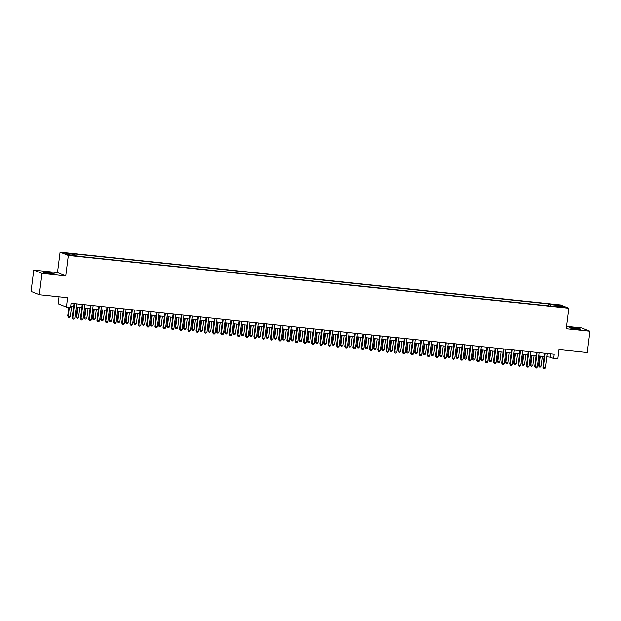 <?xml version="1.0" encoding="UTF-8"?>
<svg xmlns="http://www.w3.org/2000/svg" width="621" height="621" viewBox="0 0 621 621"><rect width="100%" height="100%" fill="white"/><g stroke="black" fill="none" stroke-linecap="round" stroke-linejoin="round"><path stroke-width="0.93" d="M50.045 273.442A5.519 0.404 7.2 0 0 54.089 273.566A5.519 0.404 7.2 0 0 47.18 272.301A5.519 0.404 7.2 0 0 43.136 272.184A5.519 0.404 7.2 0 0 50.045 273.442M576.513 329.014A5.519 0.404 7.2 0 0 580.557 329.13A5.519 0.404 7.2 0 0 573.657 327.872A5.519 0.404 7.2 0 0 569.604 327.748A5.519 0.404 7.2 0 0 576.513 329.014M74.388 255.899L70.934 255.27L74.388 255.899M59.034 296.807L58.149 303.785L66.416 307.092L70.538 307.527L71.081 303.265L554.196 354.257L553.653 358.519L557.782 358.954L558.97 349.569L587.256 352.557L589.95 331.226L581.691 327.919L566.507 326.32M33.744 270.088L31.05 291.412L39.309 294.727L42.011 273.395L65.748 275.903L68.333 255.425L60.074 252.118L57.489 272.588L33.744 270.088L42.011 273.395M68.333 255.425L568.797 308.249L560.53 304.934L60.074 252.118M561.128 306.859L557.355 306.611L562.517 307.411L564.473 307.473L561.128 306.859L561.081 307.263M550.757 306.083L550.579 304.608L549.011 303.98L73.332 253.772L74.893 254.4L65.81 253.438L69.203 254.796L79.853 256.38L555.539 306.588L553.971 305.967L553.785 306.401M550.579 304.608L559.661 305.563L563.053 306.921L553.971 305.967M66.416 307.092L67.596 297.707L39.309 294.727M568.797 308.249L566.205 328.726L589.95 331.226M546.938 356.827L550.307 357.184L553.653 358.519M70.662 306.557L73.565 306.859M76.212 307.139L81.825 307.737M84.472 308.016L90.084 308.606M92.731 308.885L98.343 309.475M100.99 309.755L106.602 310.345M109.242 310.624L114.862 311.222M117.501 311.501L123.121 312.091M125.76 312.371L131.38 312.961M134.02 313.24L139.632 313.838M142.279 314.117L147.891 314.707M150.538 314.987L156.15 315.577M158.797 315.856L164.41 316.446M167.057 316.726L172.669 317.323M175.316 317.603L180.928 318.193M183.568 318.472L189.188 319.062M191.827 319.341L197.447 319.939M200.086 320.219L205.706 320.809M208.345 321.088L213.958 321.678M216.605 321.957L222.217 322.555M224.864 322.827L230.476 323.425M233.123 323.704L238.736 324.294M241.383 324.573L246.995 325.163M249.634 325.443L255.254 326.041M257.894 326.32L263.514 326.91M266.153 327.189L271.773 327.779M274.412 328.059L280.024 328.656M282.671 328.928L288.284 329.526M290.931 329.805L296.543 330.395M299.19 330.675L304.802 331.265M307.449 331.544L313.062 332.142M315.701 332.421L321.321 333.011M323.96 333.291L329.58 333.881M332.219 334.16L337.84 334.758M340.479 335.037L346.091 335.627M348.738 335.907L354.35 336.497M356.997 336.776L362.61 337.366M365.257 337.645L370.869 338.243M373.516 338.523L379.128 339.113M381.775 339.392L387.388 339.982M390.027 340.261L395.647 340.859M398.286 341.139L403.906 341.729M406.545 342.008L412.165 342.598M414.805 342.877L420.417 343.467M423.064 343.747L428.676 344.345M431.323 344.624L436.936 345.214M439.583 345.493L445.195 346.083M447.842 346.363L453.454 346.96M456.093 347.24L461.713 347.83M464.353 348.109L469.973 348.699M472.612 348.979L478.232 349.569M480.871 349.848L486.484 350.446M489.131 350.725L494.743 351.315M497.39 351.595L503.002 352.185M505.649 352.464L511.262 353.062M513.909 353.341L519.521 353.931M522.16 354.211L527.78 354.801M530.419 355.08L536.039 355.678M538.679 355.949L544.299 356.547M550.718 353.892L550.307 357.184M548.778 305.874L549.011 303.98M74.893 254.4L75.017 255.41M558.9 306.487L559.661 305.563M65.748 275.903L57.489 272.588M544.71 353.256L542.917 367.469L543.476 367.686L545.292 353.318M545.541 367.911L544.609 368.882L543.786 368.796L543.476 367.686L545.541 367.911L547.357 353.535M543.786 368.796L542.917 367.469M539.665 356.058L538.446 365.676L539.005 365.901L541.07 366.118L542.312 356.338M540.247 356.12L539.005 365.901L539.323 367.011L538.446 365.676M541.07 366.118L540.146 367.096L539.323 367.011M536.451 352.386L534.658 366.592L535.217 366.817L537.033 352.441M537.281 367.034L536.35 368.012L535.527 367.927L535.217 366.817L537.281 367.034L539.098 352.666M535.527 367.927L534.658 366.592M528.192 351.509L526.398 365.722L526.957 365.948L528.774 351.571M529.022 366.165L528.098 367.143L527.268 367.058L526.957 365.948L529.022 366.165L530.839 351.789M527.268 367.058L526.398 365.722M519.932 350.64L518.139 364.853L518.698 365.078L520.514 350.702M520.763 365.295L519.839 366.266L519.009 366.18L518.698 365.078L520.763 365.295L522.579 350.919M519.009 366.18L518.139 364.853M511.681 349.77L509.88 363.976L510.439 364.201L512.255 349.833M512.504 364.418L511.58 365.396L510.749 365.311L510.439 364.201L512.504 364.418L514.32 350.05M510.749 365.311L509.88 363.976M531.405 355.189L530.194 364.806L532.81 365.249L534.052 355.468M531.987 355.243L530.753 365.032L531.064 366.134L530.194 364.806M532.81 365.249L531.887 366.227L531.064 366.134M523.146 354.312L521.935 363.937L524.559 364.38L525.793 354.591M523.728 354.374L522.494 364.154L522.804 365.264L521.935 363.937M524.559 364.38L523.627 365.35L522.804 365.264M514.887 353.442L513.676 363.06L514.235 363.285L516.299 363.502L517.534 353.722M515.469 353.504L514.235 363.285L514.545 364.395L513.676 363.06M516.299 363.502L515.368 364.48L514.545 364.395M506.635 352.573L505.416 362.19L505.975 362.416L508.04 362.633L509.274 352.852M507.21 352.635L505.975 362.416L506.286 363.526L505.416 362.19M508.04 362.633L507.109 363.611L506.286 363.526M503.421 348.893L501.621 363.106L502.179 363.332L503.996 348.955M504.244 363.549L503.32 364.527L502.498 364.442L502.179 363.332L504.244 363.549L506.061 349.173M502.498 364.442L501.621 363.106M498.376 351.696L497.157 361.321L497.716 361.546L499.781 361.764L501.015 351.975M498.95 351.758L497.716 361.546L498.026 362.648L497.157 361.321M499.781 361.764L498.857 362.734L498.026 362.648M495.162 348.024L493.369 362.237L493.92 362.462L495.737 348.086M495.985 362.68L495.061 363.658L494.238 363.564L493.92 362.462L495.985 362.68L497.801 348.303M494.238 363.564L493.369 362.237M490.116 350.826L488.898 360.452L489.457 360.669L491.522 360.886L492.756 351.106M490.691 350.888L489.457 360.669L489.767 361.779L488.898 360.452M491.522 360.886L490.598 361.864L489.767 361.779M486.903 347.155L485.11 361.368L485.669 361.585L487.485 347.217M487.733 361.802L486.802 362.78L485.979 362.695L485.669 361.585L487.733 361.802L489.55 347.434M485.979 362.695L485.11 361.368M481.857 349.957L480.638 359.575L481.197 359.8L483.262 360.017L484.496 350.236M482.432 350.019L481.197 359.8L481.508 360.91L480.638 359.575M483.262 360.017L482.338 360.995L481.508 360.91M478.644 346.285L476.85 360.49L477.409 360.716L479.226 346.339M479.474 360.933L478.543 361.911L477.72 361.826L477.409 360.716L479.474 360.933L481.291 346.557M477.72 361.826L476.85 360.49M473.598 349.087L472.379 358.705L475.003 359.148L476.245 349.359M474.18 349.142L472.938 358.93L473.256 360.033L472.379 358.705M475.003 359.148L474.079 360.126L473.256 360.033M470.384 345.408L468.591 359.621L469.15 359.846L470.966 345.47M471.215 360.064L470.283 361.042L469.46 360.956L469.15 359.846L471.215 360.064L473.031 345.687M469.46 360.956L468.591 359.621M462.125 344.539L460.332 358.752L460.891 358.977L462.707 344.601M462.955 359.194L462.032 360.164L461.201 360.079L460.891 358.977L462.955 359.194L464.772 344.818M461.201 360.079L460.332 358.752M453.866 343.669L452.072 357.875L452.631 358.1L454.448 343.731M454.696 358.317L453.772 359.295L452.942 359.21L452.631 358.1L454.696 358.317L456.513 343.949M452.942 359.21L452.072 357.875M445.614 342.792L443.813 357.005L444.372 357.23L446.188 342.854M446.437 357.448L445.513 358.426L444.683 358.34L444.372 357.23L446.437 357.448L448.253 343.071M444.683 358.34L443.813 357.005M437.355 341.923L435.554 356.136L436.113 356.361L437.929 341.985M438.178 356.578L437.254 357.556L436.431 357.463L436.113 356.361L438.178 356.578L439.994 342.202M436.431 357.463L435.554 356.136M429.095 341.053L427.302 355.266L427.853 355.484L429.67 341.115M429.918 355.701L428.995 356.679L428.172 356.594L427.853 355.484L429.918 355.701L431.735 341.333M428.172 356.594L427.302 355.266M420.836 340.184L419.043 354.389L419.602 354.614L421.418 340.238M421.667 354.832L420.735 355.81L419.912 355.724L419.602 354.614L421.667 354.832L423.475 340.455M419.912 355.724L419.043 354.389M412.577 339.307L410.784 353.52L411.343 353.745L413.159 339.369M413.407 353.962L412.476 354.94L411.653 354.847L411.343 353.745L413.407 353.962L415.224 339.586M411.653 354.847L410.784 353.52M404.318 338.437L402.524 352.65L403.083 352.875L404.9 338.499M405.148 353.093L404.217 354.063L403.394 353.978L403.083 352.875L405.148 353.093L406.965 338.717M403.394 353.978L402.524 352.65M396.058 337.568L394.265 351.773L394.824 351.998L396.64 337.63M396.889 352.216L395.957 353.194L395.135 353.108L394.824 351.998L396.889 352.216L398.705 337.847M395.135 353.108L394.265 351.773M387.799 336.691L386.006 350.904L386.565 351.129L388.381 336.753M388.63 351.346L387.706 352.324L386.875 352.239L386.565 351.129L388.63 351.346L390.446 336.97M386.875 352.239L386.006 350.904M379.547 335.821L377.747 350.034L378.305 350.26L380.122 335.883M380.37 350.477L379.447 351.455L378.616 351.362L378.305 350.26L380.37 350.477L382.187 336.101M378.616 351.362L377.747 350.034M465.339 348.21L464.128 357.836L466.744 358.278L467.986 348.49M465.921 348.272L464.679 358.053L464.997 359.163L464.128 357.836M466.744 358.278L465.82 359.248L464.997 359.163M457.079 347.341L455.868 356.959L456.427 357.184L458.492 357.401L459.726 347.62M457.661 347.403L456.427 357.184L456.738 358.294L455.868 356.959M458.492 357.401L457.561 358.379L456.738 358.294M448.82 346.471L447.609 356.089L448.168 356.314L450.233 356.532L451.467 346.751M449.402 346.534L448.168 356.314L448.478 357.424L447.609 356.089M450.233 356.532L449.301 357.51L448.478 357.424M440.561 345.594L439.35 355.22L439.909 355.445L441.973 355.662L443.208 345.874M441.143 345.656L439.909 355.445L440.219 356.547L439.35 355.22M441.973 355.662L441.042 356.633L440.219 356.547M432.309 344.725L431.09 354.343L431.649 354.568L433.714 354.785L434.948 345.004M432.884 344.787L431.649 354.568L431.96 355.678L431.09 354.343M433.714 354.785L432.79 355.763L431.96 355.678M424.05 343.855L422.831 353.473L423.39 353.698L425.455 353.916L426.689 344.135M424.624 343.918L423.39 353.698L423.701 354.808L422.831 353.473M425.455 353.916L424.531 354.894L423.701 354.808M415.791 342.986L414.572 352.604L417.196 353.046L418.43 343.258M416.365 343.04L415.131 352.829L415.441 353.931L414.572 352.604M417.196 353.046L416.272 354.024L415.441 353.931M407.531 342.109L406.313 351.734L406.871 351.952L408.936 352.169L410.171 342.388M408.113 342.171L406.871 351.952L407.182 353.062L406.313 351.734M408.936 352.169L408.013 353.147L407.182 353.062M399.272 341.24L398.061 350.857L398.612 351.082L400.677 351.3L401.919 341.519M399.854 341.302L398.612 351.082L398.93 352.192L398.061 350.857M400.677 351.3L399.753 352.278L398.93 352.192M391.013 340.37L389.802 349.988L390.361 350.213L392.425 350.43L393.66 340.65M391.595 340.432L390.361 350.213L390.671 351.315L389.802 349.988M392.425 350.43L391.494 351.408L390.671 351.315M382.753 339.493L381.542 349.118L382.101 349.344L384.166 349.561L385.4 339.772M383.336 339.555L382.101 349.344L382.412 350.446L381.542 349.118M384.166 349.561L383.235 350.531L382.412 350.446M374.494 338.624L373.283 348.241L373.842 348.466L375.907 348.684L377.141 338.903M375.076 338.686L373.842 348.466L374.152 349.576L373.283 348.241M375.907 348.684L374.975 349.662L374.152 349.576M371.288 334.952L369.487 349.165L370.046 349.382L371.863 335.014M372.111 349.6L371.187 350.578L370.357 350.492L370.046 349.382L372.111 349.6L373.927 335.231M370.357 350.492L369.487 349.165M363.029 334.075L361.236 348.288L361.787 348.513L363.603 334.137M363.852 348.73L362.928 349.708L362.105 349.623L361.787 348.513L363.852 348.73L365.668 334.354M362.105 349.623L361.236 348.288M354.77 333.205L352.976 347.418L353.535 347.644L355.344 333.267M355.6 347.861L354.669 348.839L353.846 348.746L353.535 347.644L355.6 347.861L357.409 333.485M353.846 348.746L352.976 347.418M346.51 332.336L344.717 346.549L345.276 346.766L347.092 332.398M347.341 346.992L346.409 347.962L345.587 347.876L345.276 346.766L347.341 346.992L349.157 332.615M345.587 347.876L344.717 346.549M366.243 337.754L365.024 347.372L365.583 347.597L367.648 347.814L368.882 338.034M366.817 337.816L365.583 347.597L365.893 348.707L365.024 347.372M367.648 347.814L366.716 348.792L365.893 348.707M357.983 336.877L356.764 346.502L357.323 346.728L359.388 346.945L360.622 337.156M358.558 336.939L357.323 346.728L357.634 347.83L356.764 346.502M359.388 346.945L358.464 347.923L357.634 347.83M349.724 336.008L348.505 345.633L349.064 345.85L351.129 346.068L352.363 336.287M350.298 336.07L349.064 345.85L349.375 346.96L348.505 345.633M351.129 346.068L350.205 347.046L349.375 346.96M341.465 335.138L340.246 344.756L340.805 344.981L342.87 345.198L344.104 335.418M342.039 335.2L340.805 344.981L341.115 346.091L340.246 344.756M342.87 345.198L341.946 346.176L341.115 346.091M338.251 331.467L336.458 345.672L337.017 345.897L338.833 331.521M339.082 346.114L338.15 347.092L337.327 347.007L337.017 345.897L339.082 346.114L340.898 331.746M337.327 347.007L336.458 345.672M333.205 334.269L331.987 343.887L332.546 344.112L334.61 344.329L335.852 334.548M333.788 334.323L332.546 344.112L332.864 345.214L331.987 343.887M334.61 344.329L333.687 345.307L332.864 345.214M329.992 330.589L328.199 344.802L328.757 345.028L330.574 330.651M330.822 345.245L329.891 346.223L329.068 346.138L328.757 345.028L330.822 345.245L332.639 330.869M329.068 346.138L328.199 344.802M324.946 333.392L323.735 343.017L326.351 343.46L327.593 333.671M325.528 333.454L324.294 343.234L324.604 344.345L323.735 343.017M326.351 343.46L325.427 344.43L324.604 344.345M321.732 329.72L319.939 343.933L320.498 344.158L322.315 329.782M322.563 344.376L321.639 345.354L320.809 345.26L320.498 344.158L322.563 344.376L324.379 329.999M320.809 345.26L319.939 343.933M316.687 332.522L315.476 342.14L316.035 342.365L318.099 342.582L319.334 332.802M317.269 332.584L316.035 342.365L316.345 343.475L315.476 342.14M318.099 342.582L317.168 343.56L316.345 343.475M313.481 328.851L311.68 343.064L312.239 343.281L314.055 328.913M314.304 343.498L313.38 344.476L312.549 344.391L312.239 343.281L314.304 343.498L316.12 329.13M312.549 344.391L311.68 343.064M308.427 331.653L307.216 341.271L307.775 341.496L309.84 341.713L311.074 331.932M309.01 331.715L307.775 341.496L308.086 342.606L307.216 341.271M309.84 341.713L308.909 342.691L308.086 342.606M305.221 327.973L303.421 342.187L303.98 342.412L305.796 328.035M306.044 342.629L305.121 343.607L304.29 343.522L303.98 342.412L306.044 342.629L307.861 328.253M304.29 343.522L303.421 342.187M300.176 330.776L298.957 340.401L299.516 340.626L301.581 340.844L302.815 331.055M300.75 330.838L299.516 340.626L299.827 341.729L298.957 340.401M301.581 340.844L300.649 341.822L299.827 341.729M296.962 327.104L295.161 341.317L295.72 341.542L297.537 327.166M297.785 341.76L296.861 342.738L296.038 342.645L295.72 341.542L297.785 341.76L299.601 327.383M296.038 342.645L295.161 341.317M291.917 329.906L290.698 339.532L291.257 339.749L293.322 339.966L294.556 330.186M292.491 329.968L291.257 339.749L291.567 340.859L290.698 339.532M293.322 339.966L292.398 340.945L291.567 340.859M288.703 326.235L286.91 340.448L287.469 340.665L289.277 326.297M289.526 340.89L288.602 341.861L287.779 341.775L287.469 340.665L289.526 340.89L291.342 326.514M287.779 341.775L286.91 340.448M283.657 329.037L282.439 338.655L282.997 338.88L285.062 339.097L286.297 329.316M284.232 329.099L282.997 338.88L283.308 339.99L282.439 338.655M285.062 339.097L284.139 340.075L283.308 339.99M280.444 325.365L278.65 339.571L279.209 339.796L281.026 325.42M281.274 340.013L280.343 340.991L279.52 340.906L279.209 339.796L281.274 340.013L283.091 325.645M279.52 340.906L278.65 339.571M275.398 328.167L274.179 337.785L274.738 338.01L276.803 338.228L278.037 328.447M275.972 328.222L274.738 338.01L275.049 339.113L274.179 337.785M276.803 338.228L275.879 339.206L275.049 339.113M272.184 324.488L270.391 338.701L270.95 338.926L272.766 324.55M273.015 339.144L272.083 340.122L271.261 340.036L270.95 338.926L273.015 339.144L274.831 324.767M271.261 340.036L270.391 338.701M267.139 327.29L265.92 336.916L268.544 337.358L269.786 327.57M267.721 327.352L266.479 337.133L266.797 338.243L265.92 336.916M268.544 337.358L267.62 338.329L266.797 338.243M263.925 323.619L262.132 337.832L262.691 338.057L264.507 323.681M264.756 338.274L263.824 339.245L263.001 339.159L262.691 338.057L264.756 338.274L266.572 323.898M263.001 339.159L262.132 337.832M258.879 326.421L257.668 336.039L258.22 336.264L260.284 336.481L261.526 326.7M259.462 326.483L258.22 336.264L258.538 337.374L257.668 336.039M260.284 336.481L259.361 337.459L258.538 337.374M255.666 322.749L253.873 336.955L254.431 337.18L256.248 322.811M256.496 337.397L255.573 338.375L254.742 338.29L254.431 337.18L256.496 337.397L258.313 323.029M254.742 338.29L253.873 336.955M250.62 325.551L249.409 335.169L249.968 335.394L252.033 335.612L253.267 325.831M251.202 325.614L249.968 335.394L250.279 336.504L249.409 335.169M252.033 335.612L251.101 336.59L250.279 336.504M247.406 321.872L245.613 336.085L246.172 336.31L247.989 321.934M248.237 336.528L247.313 337.506L246.483 337.42L246.172 336.31L248.237 336.528L250.053 322.152M246.483 337.42L245.613 336.085M242.361 324.674L241.15 334.3L241.709 334.525L243.774 334.742L245.008 324.954M242.943 324.736L241.709 334.525L242.019 335.627L241.15 334.3M243.774 334.742L242.842 335.713L242.019 335.627M239.155 321.003L237.354 335.216L237.913 335.441L239.729 321.065M239.978 335.658L239.054 336.636L238.223 336.543L237.913 335.441L239.978 335.658L241.794 321.282M238.223 336.543L237.354 335.216M234.101 323.805L232.891 333.43L233.449 333.648L235.514 333.865L236.748 324.084M234.684 323.867L233.449 333.648L233.76 334.758L232.891 333.43M235.514 333.865L234.583 334.843L233.76 334.758M230.896 320.133L229.095 334.346L229.654 334.564L231.47 320.195M231.718 334.781L230.795 335.759L229.972 335.674L229.654 334.564L231.718 334.781L233.535 320.413M229.972 335.674L229.095 334.346M225.85 322.936L224.631 332.553L225.19 332.778L227.255 332.996L228.489 323.215M226.424 322.998L225.19 332.778L225.501 333.888L224.631 332.553M227.255 332.996L226.331 333.974L225.501 333.888M222.636 319.264L220.843 333.469L221.394 333.694L223.211 319.318M223.459 333.912L222.535 334.89L221.713 334.804L221.394 333.694L223.459 333.912L225.276 319.536M221.713 334.804L220.843 333.469M217.591 322.066L216.372 331.684L218.996 332.126L220.23 322.338M218.165 322.12L216.931 331.909L217.241 333.011L216.372 331.684M218.996 332.126L218.072 333.104L217.241 333.011M214.377 318.387L212.584 332.6L213.143 332.825L214.959 318.449M215.208 333.042L214.276 334.02L213.453 333.935L213.143 332.825L215.208 333.042L217.016 318.666M213.453 333.935L212.584 332.6M209.331 321.189L208.113 330.814L210.736 331.257L211.971 321.468M209.906 321.251L208.672 331.032L208.982 332.142L208.113 330.814M210.736 331.257L209.813 332.227L208.982 332.142M206.118 317.517L204.325 331.73L204.883 331.956L206.7 317.579M206.948 332.173L206.017 333.143L205.194 333.058L204.883 331.956L206.948 332.173L208.765 317.797M205.194 333.058L204.325 331.73M201.072 320.32L199.853 329.937L200.412 330.162L202.477 330.38L203.719 320.599M201.654 320.382L200.412 330.162L200.723 331.272L199.853 329.937M202.477 330.38L201.553 331.358L200.723 331.272M197.858 316.648L196.065 330.853L196.624 331.078L198.441 316.71M198.689 331.296L197.757 332.274L196.935 332.188L196.624 331.078L198.689 331.296L200.505 316.927M196.935 332.188L196.065 330.853M192.813 319.45L191.602 329.068L192.153 329.293L194.218 329.51L195.46 319.73M193.395 319.512L192.153 329.293L192.471 330.403L191.602 329.068M194.218 329.51L193.294 330.488L192.471 330.403M189.599 315.771L187.806 329.984L188.365 330.209L190.181 315.833M190.43 330.426L189.506 331.404L188.675 331.319L188.365 330.209L190.43 330.426L192.246 316.05M188.675 331.319L187.806 329.984M184.553 318.573L183.342 328.199L183.901 328.424L185.966 328.641L187.2 318.852M185.136 318.635L183.901 328.424L184.212 329.526L183.342 328.199M185.966 328.641L185.035 329.611L184.212 329.526M181.34 314.901L179.547 329.114L180.106 329.34L181.922 314.963M182.17 329.557L181.247 330.535L180.416 330.442L180.106 329.34L182.17 329.557L183.987 315.181M180.416 330.442L179.547 329.114M176.294 317.704L175.083 327.321L175.642 327.546L177.707 327.764L178.941 317.983M176.876 317.766L175.642 327.546L175.953 328.656L175.083 327.321M177.707 327.764L176.775 328.742L175.953 328.656M173.088 314.032L171.287 328.245L171.846 328.462L173.663 314.094M173.911 328.68L172.987 329.658L172.157 329.572L171.846 328.462L173.911 328.68L175.727 314.311M172.157 329.572L171.287 328.245M168.035 316.834L166.824 326.452L167.383 326.677L169.448 326.894L170.682 317.114M168.617 316.896L167.383 326.677L167.693 327.787L166.824 326.452M169.448 326.894L168.516 327.872L167.693 327.787M164.829 313.163L163.028 327.368L163.587 327.593L165.403 313.217M165.652 327.81L164.728 328.788L163.897 328.703L163.587 327.593L165.652 327.81L167.468 313.434M163.897 328.703L163.028 327.368M159.783 315.965L158.565 325.583L161.188 326.025L162.423 316.236M160.358 316.019L159.123 325.808L159.434 326.91L158.565 325.583M161.188 326.025L160.257 327.003L159.434 326.91M156.57 312.285L154.776 326.499L155.328 326.724L157.144 312.347M157.392 326.941L156.469 327.919L155.646 327.826L155.328 326.724L157.392 326.941L159.209 312.565M155.646 327.826L154.776 326.499M151.524 315.088L150.305 324.713L150.864 324.93L152.929 325.148L154.163 315.367M152.098 315.15L150.864 324.93L151.175 326.041L150.305 324.713M152.929 325.148L152.005 326.126L151.175 326.041M148.31 311.416L146.517 325.629L147.076 325.854L148.885 311.478M149.141 326.072L148.209 327.042L147.387 326.957L147.076 325.854L149.141 326.072L150.95 311.695M147.387 326.957L146.517 325.629M143.265 314.218L142.046 323.836L142.605 324.061L144.67 324.278L145.904 314.498M143.839 314.28L142.605 324.061L142.915 325.171L142.046 323.836M144.67 324.278L143.746 325.257L142.915 325.171M140.051 310.547L138.258 324.752L138.817 324.977L140.633 310.609M140.882 325.194L139.95 326.172L139.127 326.087L138.817 324.977L140.882 325.194L142.698 310.826M139.127 326.087L138.258 324.752M135.005 313.349L133.787 322.967L134.346 323.192L136.41 323.409L137.645 313.628M135.588 313.411L134.346 323.192L134.656 324.294L133.787 322.967M136.41 323.409L135.487 324.387L134.656 324.294M131.792 309.669L129.999 323.883L130.557 324.108L132.374 309.732M132.622 324.325L131.691 325.303L130.868 325.218L130.557 324.108L132.622 324.325L134.439 309.949M130.868 325.218L129.999 323.883M126.746 312.472L125.527 322.097L126.086 322.322L128.151 322.54L129.393 312.751M127.328 312.534L126.086 322.322L126.405 323.425L125.527 322.097M128.151 322.54L127.227 323.51L126.405 323.425M123.532 308.8L121.739 323.013L122.298 323.238L124.115 308.862M124.363 323.456L123.432 324.434L122.609 324.341L122.298 323.238L124.363 323.456L126.179 309.079M122.609 324.341L121.739 323.013M118.487 311.602L117.276 321.22L119.892 321.662L121.134 311.882M119.069 311.664L117.835 321.445L118.145 322.555L117.276 321.22M119.892 321.662L118.968 322.641L118.145 322.555M115.273 307.931L113.48 322.144L114.039 322.361L115.855 307.993M116.104 322.578L115.18 323.557L114.349 323.471L114.039 322.361L116.104 322.578L117.92 308.21M114.349 323.471L113.48 322.144M110.228 310.733L109.017 320.351L109.575 320.576L111.64 320.793L112.875 311.012M110.81 310.795L109.575 320.576L109.886 321.686L109.017 320.351M111.64 320.793L110.709 321.771L109.886 321.686M107.022 307.053L105.221 321.267L105.78 321.492L107.596 307.116M107.844 321.709L106.921 322.687L106.09 322.602L105.78 321.492L107.844 321.709L109.661 307.333M106.09 322.602L105.221 321.267M101.968 309.856L100.757 319.481L101.316 319.706L103.381 319.924L104.615 310.135M102.55 309.918L101.316 319.706L101.627 320.809L100.757 319.481M103.381 319.924L102.449 320.902L101.627 320.809M98.762 306.184L96.961 320.397L97.52 320.622L99.337 306.246M99.585 320.84L98.661 321.818L97.831 321.725L97.52 320.622L99.585 320.84L101.402 306.464M97.831 321.725L96.961 320.397M93.717 308.986L92.498 318.612L93.057 318.829L95.122 319.047L96.356 309.266M94.291 309.048L93.057 318.829L93.367 319.939L92.498 318.612M95.122 319.047L94.19 320.025L93.367 319.939M90.503 305.315L88.702 319.528L89.261 319.745L91.077 305.377M91.326 319.97L90.402 320.941L89.579 320.855L89.261 319.745L91.326 319.97L93.142 305.594M89.579 320.855L88.702 319.528M85.457 308.117L84.239 317.735L84.798 317.96L86.862 318.177L88.097 308.396M86.032 308.179L84.798 317.96L85.108 319.07L84.239 317.735M86.862 318.177L85.939 319.155L85.108 319.07M82.244 304.445L80.451 318.651L81.009 318.876L82.818 304.5M83.067 319.093L82.143 320.071L81.32 319.986L81.009 318.876L83.067 319.093L84.883 304.725M81.32 319.986L80.451 318.651M77.198 307.248L75.979 316.865L76.538 317.09L78.603 317.308L79.837 307.527M77.772 307.302L76.538 317.09L76.849 318.193L75.979 316.865M78.603 317.308L77.679 318.286L76.849 318.193M73.984 303.568L72.191 317.781L72.75 318.006L74.567 303.63M74.815 318.224L73.883 319.202L73.061 319.116L72.75 318.006L74.815 318.224L76.631 303.848M73.061 319.116L72.191 317.781M68.815 307.348L67.72 315.996L70.344 316.438L71.578 306.65M69.397 307.411L68.279 316.221L68.589 317.323L67.72 315.996M70.344 316.438L69.42 317.409L68.589 317.323"/></g></svg>
